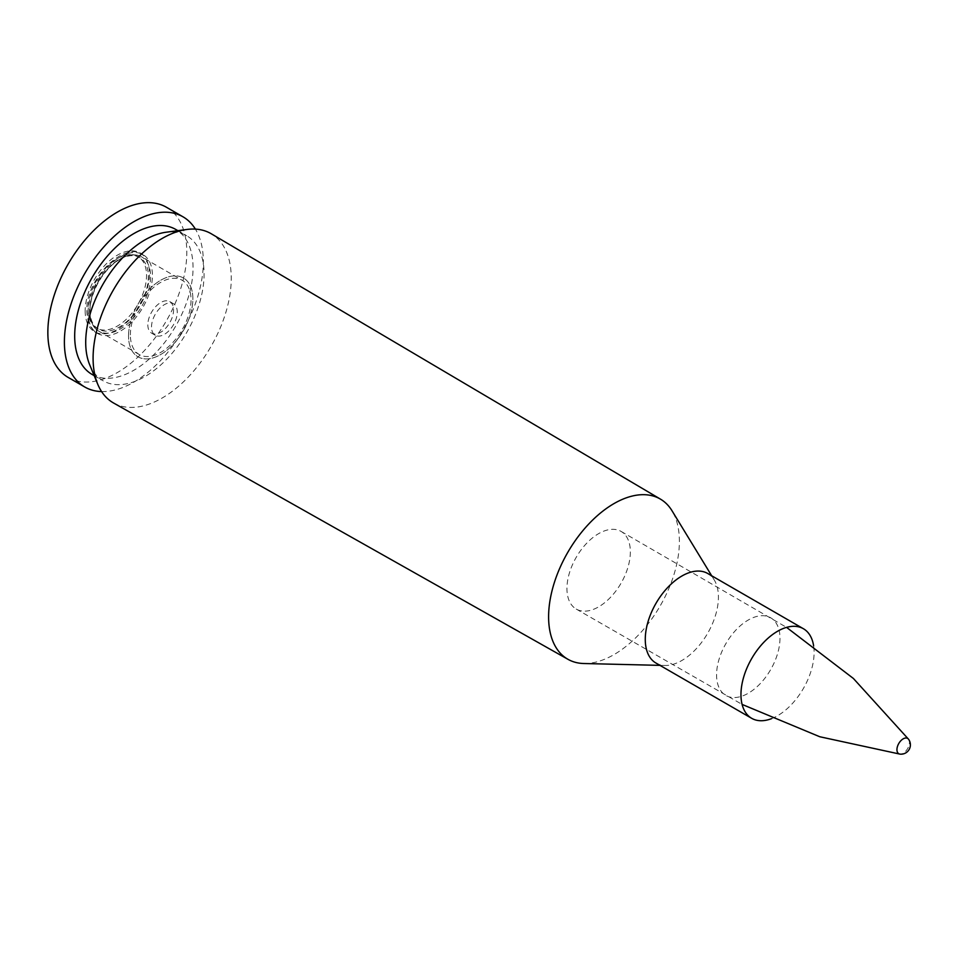 <?xml version="1.0" encoding="UTF-8"?>
<svg xmlns="http://www.w3.org/2000/svg" width="957" height="957" viewBox="0 0 957 957"><rect width="100%" height="100%" fill="white"/><g stroke="black" fill="none" stroke-linecap="round" stroke-linejoin="round"><path stroke-width="0.72" stroke-dasharray="4.79 3.59" d="M151.517 326.947A18.195 10.503 -60 0 1 159.46 308.632A18.195 10.503 -60 0 1 173.48 303.764A18.195 10.503 -60 0 1 173.48 324.77A18.195 10.503 -60 0 1 155.285 335.273A18.195 10.503 -60 0 1 151.517 326.947M147.833 324.818A18.195 10.503 120 0 0 151.601 333.156A18.195 10.503 120 0 0 169.796 322.653A18.195 10.503 120 0 0 169.796 301.634A18.195 10.503 120 0 0 155.776 306.515A18.195 10.503 120 0 0 147.833 324.818M128.537 335.967A45.493 26.258 -60 0 1 148.395 290.186A45.493 26.258 -60 0 1 183.445 277.997A45.493 26.258 -60 0 1 183.445 330.524A45.493 26.258 -60 0 1 137.964 356.794A45.493 26.258 -60 0 1 128.537 335.967A45.493 26.258 120 0 0 137.964 356.794A45.493 26.258 120 0 0 183.445 330.524A45.493 26.258 120 0 0 183.445 277.997A45.493 26.258 120 0 0 148.395 290.186A45.493 26.258 120 0 0 128.537 335.967M85.161 310.917A45.493 26.258 120 0 0 94.587 331.744A45.493 26.258 120 0 0 140.069 305.486A45.493 26.258 120 0 0 140.069 252.959A45.493 26.258 120 0 0 105.019 265.149A45.493 26.258 120 0 0 85.161 310.917M68.198 377.441A98.26 56.726 120 0 0 143.909 351.123A98.26 56.726 120 0 0 186.806 252.241A98.26 56.726 120 0 0 166.458 207.262M101.598 391.58A98.26 56.726 120 0 0 203.339 261.787A98.26 56.726 120 0 0 195.395 229.118M92.016 374.39A83.702 48.328 120 0 0 156.517 351.961A83.702 48.328 120 0 0 193.051 267.733A83.702 48.328 120 0 0 175.717 229.417M89.671 364.737A83.702 48.328 120 0 0 103.045 380.754A83.702 48.328 120 0 0 167.547 358.325A83.702 48.328 120 0 0 204.08 274.097A83.702 48.328 120 0 0 186.747 235.781A83.702 48.328 120 0 0 166.183 232.216M113.608 403.029A97.71 56.415 120 0 0 188.792 376.484A97.71 56.415 120 0 0 231.259 278.355A97.71 56.415 120 0 0 211.306 233.795M583.77 663.512A92.482 53.401 120 0 0 679.386 541.339A92.482 53.401 120 0 0 671.981 510.715M655.988 663.069A51.726 29.858 120 0 0 664.948 665.486A51.726 29.858 120 0 0 718.42 597.156A51.726 29.858 120 0 0 714.281 580.026A51.726 29.858 120 0 0 707.713 573.482M771.569 718.635A51.726 29.858 120 0 0 814.108 652.399A51.726 29.858 120 0 0 813.617 645.796M130.379 334.902A42.886 24.762 -60 0 1 149.101 291.741A42.886 24.762 -60 0 1 182.141 280.257A42.886 24.762 -60 0 1 182.153 329.77A42.886 24.762 -60 0 1 139.255 354.533A42.886 24.762 -60 0 1 130.379 334.902M597.67 607.396A44.835 25.887 -60 0 1 576.234 609.071A44.835 25.887 -60 0 1 576.234 557.297A44.835 25.887 -60 0 1 621.069 531.41A44.835 25.887 -60 0 1 627.744 567.968A44.835 25.887 -60 0 1 597.67 607.396M908.564 739.259A8.84 5.108 -60 0 1 908.588 746.616A8.84 5.108 -60 0 1 903.001 753.398A8.84 5.108 -60 0 1 899.975 754.116M89.934 310.283A41.33 23.865 120 0 0 133.777 314.195A41.33 23.865 120 0 0 133.777 255.746A41.33 23.865 120 0 0 89.934 310.283M89.934 311.563A42.886 24.762 -60 0 1 108.655 268.391A42.886 24.762 -60 0 1 141.708 256.907A42.886 24.762 -60 0 1 141.708 306.431A42.886 24.762 -60 0 1 98.822 331.194A42.886 24.762 -60 0 1 89.934 311.563M88.104 309.219A41.33 23.865 120 0 0 131.934 313.142A41.33 23.865 120 0 0 131.934 254.694A41.33 23.865 120 0 0 88.104 309.219M88.104 312.616A45.493 26.258 -60 0 1 107.962 266.847A45.493 26.258 -60 0 1 143.012 254.658A45.493 26.258 -60 0 1 143.012 307.185A45.493 26.258 -60 0 1 97.518 333.443A45.493 26.258 -60 0 1 88.104 312.616M747.297 693.789A44.835 25.887 -60 0 1 725.861 695.452A44.835 25.887 -60 0 1 725.861 643.678A44.835 25.887 -60 0 1 770.696 617.791A44.835 25.887 -60 0 1 777.371 654.361A44.835 25.887 -60 0 1 747.297 693.789M151.601 333.156L155.285 335.273M169.796 301.634L173.48 303.764M94.587 331.744L97.518 333.443C90.676 329.399 87.123 321.887 86.884 310.917C85.46 278.977 124.506 240.53 143.012 254.658L140.069 252.959M94.181 375.634L103.045 380.754M177.882 230.661L186.747 235.781M714.281 580.026L711.685 575.767M664.948 665.486L659.959 665.366M139.255 354.533L98.822 331.194C92.913 327.856 89.802 321.109 89.48 310.917C90.413 292.974 98.128 277.279 112.627 263.821C124.266 254.777 133.968 252.469 141.708 256.907L182.141 280.257M576.234 609.071L742.094 704.412M621.069 531.41L786.558 627.373"/><path stroke-width="1.44" d="M195.395 229.118A98.26 56.726 120 0 0 182.99 216.808L166.458 207.262A98.26 56.726 120 0 0 68.198 263.988A98.26 56.726 120 0 0 68.198 377.441L84.742 386.987A98.26 56.726 120 0 0 101.598 391.58M182.99 216.808A98.26 56.726 120 0 0 84.742 273.535A98.26 56.726 120 0 0 84.742 386.987M177.882 230.661L175.717 229.417A83.702 48.328 120 0 0 92.016 277.745A83.702 48.328 120 0 0 92.016 374.39L94.181 375.634M711.685 575.767L671.981 510.715A92.482 53.401 120 0 0 660.497 499.159L211.306 233.795A97.71 56.415 120 0 0 187.022 229.453L166.183 232.216A83.702 48.328 120 0 0 103.045 284.109A83.702 48.328 120 0 0 89.671 364.737L97.71 384.152A97.71 56.415 120 0 0 113.608 403.029L568.015 659.337A92.482 53.401 120 0 0 583.77 663.512L659.959 665.366M187.022 229.453A97.71 56.415 120 0 0 113.321 290.043A97.71 56.415 120 0 0 97.71 384.152M660.497 499.159A92.482 53.401 120 0 0 567.752 552.404A92.482 53.401 120 0 0 568.015 659.337M813.617 645.796A51.726 29.858 120 0 0 803.402 628.725L707.713 573.482A51.726 29.858 120 0 0 655.988 603.341A51.726 29.858 120 0 0 655.988 663.069L751.676 718.312A51.726 29.858 120 0 0 771.569 718.635M803.402 628.725A51.726 29.858 120 0 0 751.676 658.583A51.726 29.858 120 0 0 751.676 718.312M899.891 754.104A8.84 5.108 -60 0 1 898.779 743.505A8.84 5.108 -60 0 1 908.516 739.199M899.975 754.116A9.343 9.343 0 0 0 908.552 739.259M742.094 704.412L819.766 736.746L899.963 754.116M786.558 627.373L853.405 678.477L908.552 739.247"/></g></svg>
